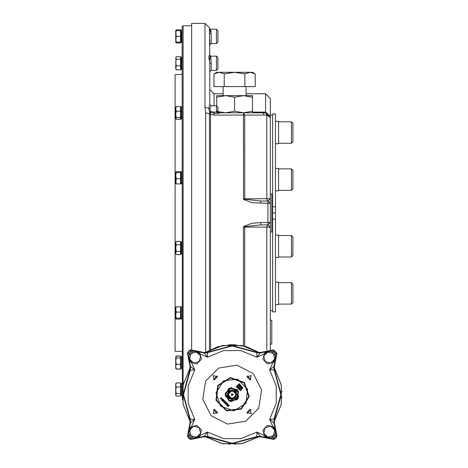 <?xml version="1.0" encoding="UTF-8"?>
<svg xmlns="http://www.w3.org/2000/svg" width="468" height="468" viewBox="0 0 468 468"><rect width="100%" height="100%" fill="white"/><g stroke="black" fill="none" stroke-linecap="round" stroke-linejoin="round"><path stroke-width="0.7" d="M176.249 382.941L175.734 384.953L176.249 386.96L180.502 386.96L180.502 382.941L176.249 382.941L175.734 383.772L175.734 395.214L176.009 395.682L175.734 394.776L176.249 393.512L180.502 393.512L180.502 396.039L176.249 396.039L176.009 395.682M180.502 356.23L180.502 357.944L176.249 357.944L175.734 357.084L176.249 356.23L180.502 356.06L176.249 356.06L175.734 356.891L175.734 368.334L176.249 369.164L180.502 369.164M180.502 308.669L180.502 306.844L176.249 306.844L175.734 307.23L175.734 318.673L176.249 319.053L180.502 319.053L180.502 306.891L181.286 306.891L181.315 318.995M175.734 253.018L176.249 254.668L180.502 254.668L180.502 251.363L176.249 251.363L175.734 248.063L175.734 253.018L176.249 254.668L175.734 253.018L176.249 251.363M180.502 242.465L180.502 242.003L181.391 242.12L181.391 254.001L180.502 254.118L180.502 241.453L176.249 241.453L175.734 242.336L175.734 248.063L176.249 244.758L180.502 244.758M176.249 178.688L175.763 183.596L176.249 183.93L180.502 183.93L180.502 178.688L176.249 178.688L175.734 175.635L175.734 181.309L176.249 183.93M180.502 171.768L181.391 171.885L181.286 183.883L180.502 183.883L180.502 171.721L176.249 171.721L175.734 172.101L175.734 175.635L176.249 172.587L180.502 172.587L180.502 178.688M175.991 57.114L175.734 67.813L176.249 69.826L180.502 69.826M176.249 69.826L175.734 68.995L176.249 65.801L180.502 65.801M175.734 31.853L175.734 39.259L176.249 42.12L180.502 42.12M175.734 30.672L176.249 36.393L180.502 36.393L180.502 30.672L175.734 30.672L176.249 29.847L180.502 29.847L180.502 42.945L176.249 42.945L175.804 42.12M176.249 42.12L175.734 42.12L176.249 36.393M180.502 111.226L176.249 111.226L175.734 108.892L176.249 106.558L175.851 107.014L175.734 118.462L176.249 119.317L180.502 119.317L180.502 106.879L181.286 106.879L181.315 118.983M175.851 118.86L176.249 117.608L180.502 117.608M275.453 282.134L278.6 282.134L278.6 304.545L275.453 304.545M275.453 235.041L278.6 235.041L278.6 257.453L275.453 257.453M275.453 121.341L278.6 121.341L278.6 143.752L275.453 143.752L278.6 143.752M275.453 168.433L278.6 168.433L278.6 190.845L275.453 190.845M216.456 110.986L217.889 111.378L218.094 112.121L216.62 112.168L216.456 105.786L217.889 107.213L217.994 111.922L219.316 112.806L243.518 112.806L252.457 111.208L252.457 97.239L243.518 95.642L234.579 97.239L225.64 95.642L252.457 95.642L252.457 97.239M216.696 97.239L216.696 95.642L225.64 95.642L216.696 97.239L216.696 105.803M219.094 72.277L216.696 72.277L213.929 73.874L213.929 86.58L224.254 86.58L224.254 73.874L234.579 72.277L219.094 72.277L213.929 73.874L219.094 72.277L224.254 73.874M244.904 86.58L255.224 86.58L255.224 73.874L252.457 72.277L234.579 72.277L244.904 73.874L244.904 86.58L224.254 86.58M291.476 282.613L291.476 304.071L292.909 302.638L292.909 284.047L291.476 282.613L278.6 282.613M291.476 235.515L291.476 256.973L292.909 255.546L292.909 236.948L291.476 235.515L278.6 235.515M292.909 123.248L291.476 121.815L291.476 143.272L292.909 141.845L292.909 123.248L291.476 121.815L278.6 121.815M291.476 168.913L291.476 190.371L292.909 188.937L292.909 170.34L291.476 168.913L278.6 168.913M181.286 395.548L180.502 395.548L180.502 383.438L181.391 383.549L181.455 395.442L181.286 383.438M181.286 368.667L182.128 368.667L181.251 368.568L181.455 356.686L181.391 368.556L180.502 368.667L180.502 357.944M181.286 57.219L181.391 69.211L180.502 69.328L180.502 57.219L181.344 57.219L181.251 57.546M182.128 351.445L175.09 351.257L175.09 74.628L182.128 74.441M182.397 399.812L182.128 26.74L183.082 25.787L191.664 25.787M209.781 33.058L209.377 29.045L210.015 29.238L209.781 28.168L205.013 23.4L205.013 107.266L208.781 108.295L209.781 104.352L209.781 66.614L209.781 71.856L209.781 66.614L209.781 71.856L211.214 70.428L211.214 63.414L209.781 63.443L209.781 104.352L211.214 105.786L209.91 108.658L210.74 111.548L214.075 112.168L214.075 115.081L210.541 114.344L210.541 349.479M209.781 39.733L209.781 44.975L209.781 39.733M209.453 29.098L209.781 55.411L210.717 56.119L211.214 63.414M209.781 59.933L210.038 55.856M191.664 349.801L191.664 23.4L205.013 23.4M260.793 224.862L244.752 226.617L244.144 226.155L252.17 223.207L260.793 222.604L260.793 224.862L267.959 224.862L267.959 201.024L270.34 203.404L270.34 349.783L270.34 344.074L271.773 344.074L271.773 320.235L270.34 320.235L270.34 109.945M270.34 98.502L270.34 116.111L265.572 112.074L265.572 93.735L270.34 98.502M252.457 112.074L265.572 112.074L266.83 115.087L243.477 115.081L243.477 112.806L265.572 112.806L270.34 117.573L270.34 116.111M267.456 201.024L266.83 198.818L266.83 115.087L270.34 117.573L270.34 203.404L252.158 202.679L244.144 199.731L243.477 198.818L270.34 198.637L267.959 201.024L260.793 201.024L260.793 203.282M217.889 68.995L216.456 70.428L216.456 56.119L217.889 57.552L217.889 68.995L216.456 70.428L211.214 70.428M209.781 33.269L211.214 33.79L211.214 43.547L216.456 43.547L216.456 29.244L217.889 30.672L217.889 42.114L216.456 43.547L211.214 43.547L209.781 44.975M275.453 219.094L275.453 311.887L272.592 311.887L272.592 219.094L275.453 219.094L275.453 113.999L272.592 113.999L272.592 206.792L275.453 206.792M260.553 352.474L256.827 352.404L232.192 345.741L207.558 352.404L203.837 352.474L190.874 349.859L191.301 351.544L189.119 353.726L187.691 353.609L187.434 353.293L188.522 350.971L190.874 349.859L203.709 352.404L207.418 352.322L232.192 345.6L256.973 352.322L260.682 352.404L273.517 349.859L276.951 353.293L276.693 353.609L275.272 353.726L273.09 351.544L273.517 349.859L260.553 352.474L256.903 357.178L269.463 351.556M187.434 353.293L190.049 366.263L189.979 369.983L183.316 394.618L189.979 419.252L190.049 422.978L187.434 435.942L189.119 435.515L191.301 437.697L190.874 439.376L203.837 436.767L207.558 436.831L232.192 443.494L256.827 436.831L260.553 436.767L273.517 439.376L260.682 436.837L256.973 436.919L232.192 443.641L207.418 436.919L203.709 436.837L190.874 439.376L188.546 438.294L187.434 435.942L189.979 423.107L189.897 419.398L183.175 394.618L189.897 369.843L189.979 366.134L187.434 353.299M275.342 433.742L275.272 435.515L273.09 437.697L273.207 439.119L260.249 436.275L260.553 436.767M275.272 435.515L276.951 435.942L274.342 422.978L274.406 419.252L281.069 394.618L274.406 369.983L274.342 366.263L276.951 353.293M183.082 384.895L183.082 25.787M205.013 107.266L205.651 112.712L205.651 352.164M267.959 224.862L270.34 222.481L267.959 224.862L270.34 227.249L266.83 227.068L266.83 350.21M243.477 112.806L244.729 115.169L244.752 199.269L260.793 201.024M214.075 115.081L243.477 115.081L243.477 198.818L244.752 199.269L244.144 199.731M218.831 112.724L219.316 112.806L219.316 113.297L214.075 113.297L210.348 112.373L210.541 114.344L209.412 114.057L209.524 111.817L208.781 108.295L209.91 108.658M244.144 226.155L243.477 227.068L243.477 345.84M267.456 224.862L266.83 227.068L244.729 227.074L244.729 346.144M209.781 89.441L214.075 93.735L214.075 105.786M209.412 350.035L209.412 114.057M263.665 115.099L263.665 112.806L263.186 113.285M239.698 386.872L239.189 385.655L240.347 384.983L241.002 385.568L239.698 386.872M253.27 373.546L236.855 365.186L218.661 368.064L205.639 381.087L202.761 399.28L211.121 415.695L227.53 424.055L245.723 421.171L258.745 408.149L261.63 389.955L253.27 373.546M240.57 385.573L239.92 385.334L239.44 386.147L239.704 386.433L240.57 385.573M238.341 386.708L239.206 387.323L238.428 388.481L237.457 387.919L237.598 387.486L237.896 388.101L238.639 387.978L238.785 387.206L238.423 387.059L238.288 387.691L237.826 387.229L238.341 386.708M222.154 399.543L222.563 398.859L223.213 399.339L222.048 400.479L221.575 399.988L222.154 399.543M240.055 389.353L238.85 389.516L239.008 388.317L239.674 387.96L240.406 388.692L239.604 389.663L238.85 389.516L238.651 388.961L239.674 387.96L240.406 388.692L240.055 389.353M237.726 387.018L236.521 387.182L236.679 385.989L237.34 385.632L238.077 386.363L237.27 387.334L236.521 387.182L236.322 386.632L237.34 385.632L238.077 386.363L237.726 387.018M241.57 387.416L240.365 387.58L240.523 386.387L241.184 386.03L241.921 386.761L241.114 387.732L240.365 387.58L240.166 387.03L241.184 386.03L241.921 386.761L241.57 387.416M241.687 388.013L241.991 388.551L242.681 387.861L241.95 387.317L242.822 387.334L242.646 388.487L241.459 388.668L241.277 388.247L241.687 388.013M224.248 402.86L224.57 401.831L225.594 401.509L225.272 402.538L224.652 402.966L224.143 402.451L225.19 401.404L225.705 401.913L224.652 402.966L224.248 402.86M228.01 406.616L227.419 405.984L227.588 405.376L228.618 405.575L229.121 405.072L229.338 405.288L228.01 406.616M225.09 403.703L225.412 402.673L226.436 402.351L226.114 403.381L225.494 403.808L224.985 403.293L226.032 402.246L226.547 402.755L225.494 403.808L225.09 403.703M228.396 405.797L227.729 405.733L228.015 406.171L228.396 405.797M227.337 404.82L226.641 404.674L227.003 405.159L227.337 404.82M225.301 403.486L226.231 402.562L225.301 403.486M224.459 402.644L225.383 401.719L224.459 402.644M222.791 399.555L222.698 399.128L222.388 399.444L222.791 399.555L222.698 399.128L222.388 399.444L222.791 399.555M222.212 400.105L221.949 399.842L222.212 400.105M239.827 389.136L240.072 388.715L239.651 388.288L238.972 388.961L239.405 389.394L239.827 389.136L240.072 388.715L239.651 388.288L238.972 388.961L239.405 389.394L239.827 389.136M237.498 386.808L237.744 386.387L237.317 385.96L236.638 386.632L237.077 387.065L237.498 386.808L237.744 386.387L237.317 385.96L236.638 386.632L237.077 387.065L237.498 386.808M241.336 387.206L241.587 386.784L241.16 386.357L240.482 387.03L240.915 387.457L241.336 387.206L241.587 386.784L241.16 386.357L240.482 387.03L240.915 387.457L241.336 387.206M224.505 401.228L224.552 400.883L224.178 400.953L224.231 401.38L223.581 401.696L224.096 402.018L223.417 402.024L223.979 400.725L224.757 400.672L224.505 401.228M243.998 382.818L230.326 378.033L218.065 385.737L216.438 400.128L226.682 410.372L241.073 408.751L248.777 396.49L243.998 382.818M244.331 382.479L230.274 377.559L217.661 385.486L215.994 400.286L226.524 410.822L241.324 409.155L249.251 396.542L244.331 382.479M220.662 406.148L215.988 392.792L223.517 380.812L237.58 379.226L247.59 389.236L246.004 403.293L234.018 410.822L220.662 406.148M226.992 405.598L226.313 404.598L227.138 404.264L227.349 403.299L227.547 404.609L228.32 404.276L226.992 405.598M237.323 389.487L228.899 388.153L225.026 395.752L231.057 401.784L238.657 397.911L237.323 389.487M236.796 399.222L237.99 391.663L231.174 388.194L225.769 393.6L229.238 400.415L236.796 399.222L229.232 400.432L225.746 393.6L231.174 388.171L238.007 391.657L236.808 399.233M237.253 399.678L228.946 400.994L225.131 393.5L231.075 387.557L238.569 391.371L237.253 399.678M237.182 399.608L228.992 400.906L225.225 393.518L231.093 387.65L238.481 391.418L237.182 399.608M235.638 398.063L228.747 398.063L228.747 391.172L235.638 391.172L235.638 398.063M235.919 398.344L228.466 398.344L228.466 390.891L235.919 390.891L235.919 398.344L228.466 398.344L228.466 390.891L235.919 390.891L235.919 398.344M228.261 390.686L236.124 390.686L236.124 398.549L228.261 398.549L228.261 390.686L236.112 390.704L236.112 398.537L228.279 398.537L228.279 390.704M232.192 398.911L236.486 394.618L232.192 390.33L227.904 394.618L232.192 398.911M235.802 398.227L228.583 398.227L228.583 391.008L235.802 391.008L235.802 398.227M235.977 398.403L228.413 398.403L228.413 390.839L235.977 390.839L235.977 398.403M274.049 367.14L281.326 384.983L281.326 404.253L274.049 422.095L281.326 404.253L281.326 384.983L274.049 367.14M259.67 436.474L241.827 443.752L222.557 443.752L204.715 436.474L222.557 443.752L241.827 443.752L259.67 436.474M190.341 422.095L183.064 404.253L183.064 384.983L190.341 367.14L183.064 384.983L183.064 404.253L190.341 422.095M259.67 352.767L241.827 345.489L222.557 345.489L204.715 352.767L217.854 346.648L232.192 344.553L246.537 346.648L259.67 352.767M251.246 375.57L246.858 376.746L250.07 379.957L251.246 375.57M251.246 413.671L250.07 409.284L246.858 412.495L251.246 413.671M213.145 413.671L217.532 412.495L214.321 409.284L213.145 413.671M213.145 375.57L214.321 379.957L217.532 376.746L213.145 375.57M227.647 393.19L231.912 389.862L236.545 392.664L235.568 397.993L231.057 399.251L227.647 396.051M233.386 394.618L231.596 395.653L231.596 393.588L233.386 394.618M204.814 436.457L222.592 443.687L241.792 443.687L259.576 436.457M190.359 367.24L183.123 385.018L183.123 404.217L190.359 422.001M259.576 352.784L241.792 345.548L222.592 345.548L204.814 352.784M274.032 422.001L281.262 404.217L281.262 385.018L274.032 367.24M190.049 366.263L190.534 366.561L190.324 370.241L183.52 394.618L190.213 419.24L194.752 419.328L188.183 403.287L188.183 385.954L194.752 369.907L189.13 357.353M203.837 436.767L204.136 436.275L207.815 436.492L232.192 443.29L256.815 436.603L256.903 432.058L240.862 438.633L223.529 438.633L207.488 432.058L194.928 437.679M274.406 419.252L274.113 422.984L274.067 418.995L280.864 394.618L274.178 369.995L269.632 369.907L276.208 385.954L276.208 403.287L269.632 419.328L275.254 431.888M194.928 351.556L207.488 357.178L223.529 350.608L240.862 350.608L256.903 357.178L256.815 352.638L232.192 345.946L207.57 352.638L207.488 357.178L203.837 352.474M209.781 30.408L209.377 29.045M209.781 63.443L208.775 56.874L209.781 55.411M276.951 353.299L274.412 366.134L274.494 369.843L281.215 394.618L274.494 419.398L274.412 423.107L276.951 435.942L275.839 438.294L273.517 439.376L273.207 439.119L276.693 435.632L273.85 422.674L269.632 419.328L274.067 418.995M223.189 401.14L222.382 400.994L223.71 399.666L222.955 400.836L223.417 400.912L223.189 401.14M221.001 398.952L220.194 398.806L221.522 397.478L220.767 398.642L221.229 398.718L221.001 398.952M232.192 389.85L227.425 394.618L232.192 399.385L236.96 394.618L232.192 389.85M231.596 394.618L232.192 394.021L232.789 394.618L232.192 395.214L231.596 394.618M176.249 386.96L175.734 390.236L176.249 393.512M176.249 357.944L175.734 361.132L176.249 364.326L180.502 364.326M180.502 368.995L176.249 368.995L175.734 366.66L176.249 364.326M176.249 368.995L175.734 368.334M176.249 306.844L175.734 309.465L176.249 312.086L180.502 312.086L180.502 318.193L176.249 318.193L175.734 315.139L176.249 312.086M176.249 318.193L175.763 318.72M176.249 241.453L175.734 243.103L176.249 244.758M175.763 172.054L176.249 172.587M176.249 56.722L180.502 56.722L180.502 59.249L176.249 59.249L175.734 57.985L176.249 56.722M176.249 59.249L175.734 62.525L176.249 65.801M176.249 29.847L175.921 30.672M176.249 30.672L175.734 33.532M176.249 106.558L180.502 106.558M176.249 111.226L175.734 114.42L176.249 117.608M217.907 111.589L225.64 112.806L234.579 111.208L234.579 97.239M234.579 111.208L243.518 112.806M252.457 112.806L252.457 111.208M250.064 72.277L244.904 73.874L250.064 72.277L255.224 73.874M246.022 95.642L246.022 86.58M228.951 444.512L229.244 444.6M235.439 444.512L235.147 444.6M282.099 397.683L282.186 397.373M282.099 391.552L282.186 391.862M235.439 344.723L235.147 344.635M228.951 344.723L229.244 344.635M181.186 35.287L181.251 42.348L182.128 42.453L180.502 42.453L181.385 42.143M181.391 42.336L181.251 30.666M182.128 69.328L181.286 69.328M181.251 384.491L181.426 386.182M181.251 386.182L181.444 388.376M181.344 389.493L181.385 390.657M181.379 390.599L181.286 389.493M181.391 394.524L181.215 392.857M181.391 392.857L181.192 390.675M181.251 357.616L181.426 359.301M181.251 359.301L181.444 361.495M181.391 367.649L181.215 365.976M181.391 365.976L181.192 363.794M182.128 319.006L181.251 318.901L181.315 306.903M181.251 307.95L181.426 309.64M181.251 309.64L181.444 311.834M181.391 317.983L181.215 316.315M181.391 316.315L181.192 314.133M182.128 254.118L181.251 254.013L181.315 242.014M181.251 243.062L181.426 244.752M181.251 244.752L181.444 246.946M181.391 253.094L181.215 251.427M181.391 251.427L181.192 249.245M182.128 171.768L181.315 171.779M182.128 183.883L181.251 183.778L181.344 171.768M181.251 172.827L181.426 174.517M181.251 174.517L181.444 176.711M181.391 182.859L181.215 181.192M181.391 181.192L181.192 179.01M182.128 118.995L181.251 118.89L181.315 106.891M181.251 107.938L181.426 109.629M181.251 109.629L181.444 111.823M181.391 117.971L181.215 116.304M181.391 116.304L181.192 114.116M181.344 69.328L181.251 57.348M181.251 58.278L181.426 59.962M181.251 59.962L181.444 62.156M181.391 68.31L181.215 66.637M181.391 66.637L181.192 64.455M181.251 35.281L181.251 30.467M181.251 31.397L181.426 33.088M181.251 33.088L181.444 35.275M181.391 41.43L181.215 39.762M181.391 39.762L181.192 37.575M209.6 31.637L209.769 32.807M209.6 55.113L209.237 55.3M208.775 56.868L208.904 58.149M265.572 112.806L246.022 112.806M209.524 111.817L210.348 112.373L210.74 111.548L209.524 111.817M244.729 227.074L243.477 227.068L244.752 226.617L244.729 227.074M211.214 31.438L210.015 29.238L216.456 29.244L210.021 29.244L211.214 33.79M218.094 112.121L219.316 113.297L216.871 112.437M216.456 105.786L211.208 105.786L209.781 104.352M217.971 111.846L214.075 112.168M217.889 57.552L216.456 56.119L210.998 56.213M270.34 193.869L271.773 193.869L271.773 232.017L270.34 232.017M272.592 206.792L272.592 212.946L275.453 212.946M272.592 212.946L272.592 219.094M270.34 115.192L272.592 115.192M189.71 439.078L190.874 439.376M240.809 388.814L241.564 389.569L240.271 390.862L240.055 390.651L241.131 389.575L240.809 388.814M221.809 398.473L222.224 398.882L221.967 399.14L221.557 398.73L221.809 398.473M226.53 403.194L226.939 403.603L226.682 403.855L226.272 403.445L226.53 403.194M239.101 383.666L239.92 384.48L238.616 385.784L237.814 384.988L238.036 384.766L238.621 385.351L238.908 385.065L238.364 384.52L239.13 384.842L239.487 384.485L239.101 383.666M207.815 352.749L204.136 352.96L191.184 350.117L187.691 353.609L190.534 366.561L194.752 369.907L190.324 370.241M207.558 352.404L203.826 352.696M256.827 352.404L260.559 352.696M256.569 352.749L260.249 352.96L273.207 350.117L276.693 353.609L273.85 366.561L274.342 366.263M274.406 369.983L274.113 366.251M274.067 370.241L273.85 366.561L269.632 369.907L275.254 357.353M189.979 369.983L190.277 366.251M189.979 419.252L190.049 422.978M190.324 418.995L190.277 422.984M207.815 436.492L207.488 432.058L204.136 436.275L191.184 439.119L187.691 435.632L190.534 422.674L194.752 419.328L189.13 431.888M207.558 436.831L203.826 436.539M256.827 436.831L260.559 436.539M256.569 436.492L260.249 436.275L256.903 432.058L269.463 437.679M264.613 352.86L270.995 351.146L275.664 355.82L273.955 362.203L267.573 363.911L265.239 361.577L263.759 356.049L264.613 352.86M262.899 359.237L265.239 361.577L270.761 363.057L274.81 359.009L273.33 353.486L267.801 352L263.759 356.049L262.899 359.237M273.955 427.038L275.664 433.421L270.995 438.089L264.613 436.381L262.899 429.998L265.239 427.664L270.761 426.178L273.955 427.038M267.573 425.324L265.239 427.664L263.759 433.187L267.801 437.235L273.33 435.755L274.81 430.227L270.761 426.178L267.573 425.324M199.777 436.381L193.395 438.089L188.721 433.421L190.435 427.038L196.817 425.324L199.152 427.664L200.632 433.187L199.777 436.381M201.486 429.998L199.152 427.664L193.623 426.178L189.575 430.227L191.061 435.755L196.583 437.235L200.632 433.187L201.486 429.998M190.435 362.203L188.721 355.82L193.395 351.146L199.777 352.86L201.486 359.237L199.152 361.577L193.623 363.057L190.435 362.203M196.817 363.911L199.152 361.577L200.632 356.049L196.583 352L191.061 353.486L189.575 359.009L193.623 363.057L196.817 363.911M227.536 395.63L227.536 393.606M205.651 112.712L210.506 114.046M270.34 222.481L260.793 222.604M217.099 413.379L213.431 409.711M213.431 379.525L217.099 375.857M247.285 375.857L250.953 379.525M250.953 409.711L247.285 413.379M189.049 355.493L189.119 353.726M189.119 435.515L189.049 433.742M193.068 437.767L191.301 437.697M273.09 437.697L271.317 437.767M275.272 353.726L275.342 355.493M271.317 351.474L273.09 351.544M191.301 351.544L193.068 351.474M175.734 42.12L175.991 42.559M223.137 95.642L223.137 86.58M291.476 304.071L278.6 304.071M291.476 256.973L278.6 256.973M291.476 143.272L278.6 143.272M291.476 190.371L278.6 190.371M182.128 30.338L181.344 30.338L182.128 30.338M181.286 30.338L180.502 30.338L181.286 30.338M182.128 383.438L181.344 383.438L182.128 383.438M182.128 395.548L181.344 395.548L182.128 395.548M182.128 356.558L181.344 356.558M181.286 356.558L180.502 356.558M182.128 306.891L181.344 306.891M181.286 319.006L180.502 319.006M182.128 242.003L181.344 242.003M182.128 106.879L181.344 106.879M181.286 118.995L180.502 118.995M182.128 57.219L181.344 57.219M214.075 93.735L223.137 93.735M246.022 93.735L265.572 93.735M216.456 43.547L217.889 42.114M216.456 29.244L217.889 30.672M270.34 310.693L272.592 310.693"/></g></svg>
